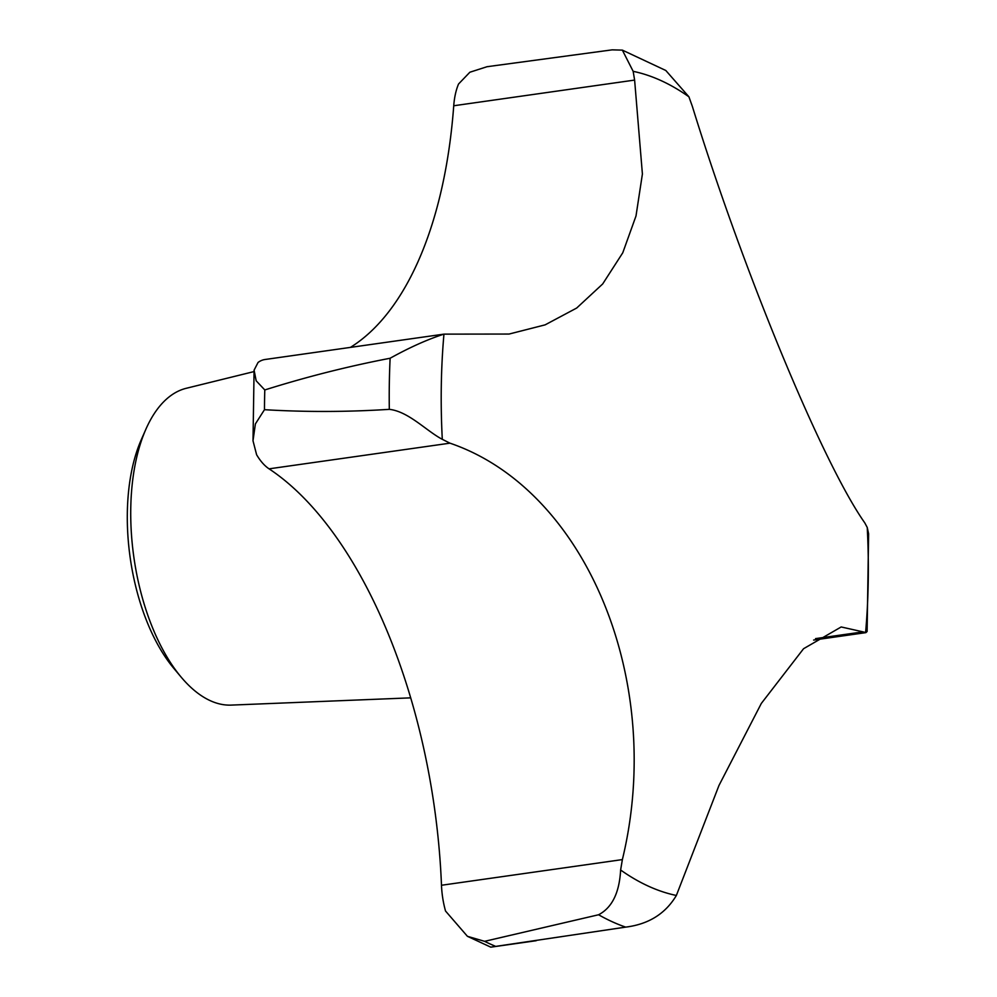 <?xml version="1.0" encoding="UTF-8"?>
<svg xmlns="http://www.w3.org/2000/svg" width="997" height="997" viewBox="0 0 997 997"><rect width="100%" height="100%" fill="white"/><g stroke="black" fill="none" stroke-linecap="round" stroke-linejoin="round"><path stroke-width="1.5" d="M622.377 859.588L441.484 885.261A56.854 28.24 81.9 0 0 445.534 911.034L467.431 936.32L490.736 947.138L625.667 927.123A449.074 223.079 -98.1 0 1 598.586 914.76C612.058 907.694 619.399 892.776 620.62 869.995L622.377 859.588C665.622 681.013 585.924 489.49 449.959 443.167L442.294 439.316C426.404 430.978 408.496 411.437 389.316 409.343A449.074 223.079 -98.1 0 1 390.126 358.247C409.605 347.442 427.551 339.404 443.952 334.132L509.106 334.045L545.122 324.86L576.69 308.036L602.687 283.958L622.764 252.789L635.999 215.988L642.404 174.001L634.615 80.084L633.157 71.335L622.352 50.124L612.17 49.85L487.035 66.712L469.861 72.233L458.533 84.022A56.854 28.24 81.9 0 0 453.735 105.757A391.173 194.315 81.9 0 1 350.408 347.392M598.586 914.76L484.604 941.33L467.431 936.32M622.352 50.124L665.809 70.488L688.915 96.796L692.379 106.467C743.326 271.683 822.712 463.256 864.798 522.889L867.24 527.475L868.611 533.794L867.116 631.487L865.894 632.634L863.09 631.874L815.546 638.616M625.667 927.123C648.561 924.281 665.46 913.726 676.365 895.468L718.987 785.437L761.322 703.433L803.557 648.723L841.181 626.963L863.09 631.874M441.484 885.261A391.173 194.315 81.9 0 0 269.065 468.839A56.854 28.24 81.9 0 1 256.615 454.744L253.001 440.774L254.085 370.174L256.179 380.804L264.791 389.952C306.341 376.891 348.115 366.323 390.126 358.247M253.001 440.774L255.394 423.912L264.479 409.692C305.78 412.147 347.392 412.023 389.316 409.343M442.294 439.316A417.531 207.413 -98.1 0 1 443.952 334.132L265.015 359.506A56.854 28.24 81.9 0 0 258.061 362.447L254.085 370.174M410.739 697.85L231.204 705.103A160.193 79.573 -98.1 0 1 181.03 676.975A160.193 79.573 -98.1 0 1 145.874 429.258A160.193 79.573 -98.1 0 1 186.24 388.294L253.998 371.594M181.03 676.975L173.702 668.227A147.78 73.417 -98.1 0 1 141.275 439.702L145.874 429.258M634.615 80.084L453.735 105.757M495.06 946.103A454.034 225.546 -98.1 0 1 484.604 941.33M449.959 443.167L269.065 468.839M264.479 409.692A454.034 225.546 -98.1 0 1 264.791 389.952M633.157 71.335A417.531 207.413 -98.1 0 1 688.915 96.796M867.24 527.475A417.531 207.413 -98.1 0 1 865.583 632.671M676.365 895.468A417.531 207.413 -98.1 0 1 648.436 886.183A417.531 207.413 -98.1 0 1 620.62 869.995M490.898 947.15L536.174 940.719M813.627 640.062L865.894 632.634"/></g></svg>
